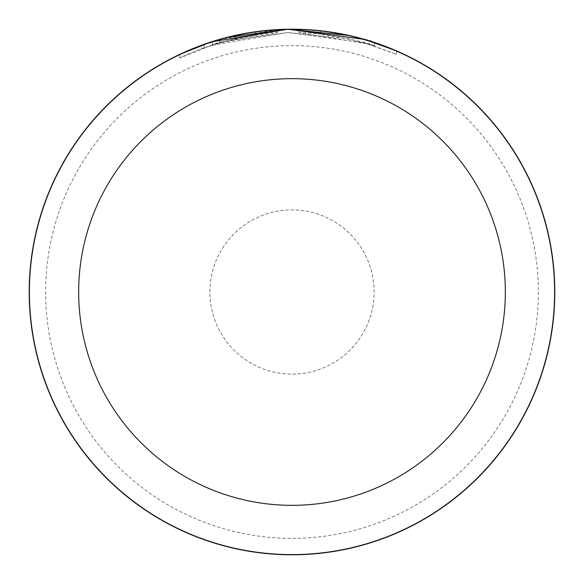 <?xml version="1.0" encoding="UTF-8"?>
<svg xmlns="http://www.w3.org/2000/svg" width="584" height="584" viewBox="0 0 584 584"><rect width="100%" height="100%" fill="white"/><g stroke="black" fill="none" stroke-linecap="round" stroke-linejoin="round"><path stroke-width="0.44" stroke-dasharray="2.92 2.19" d="M201.407 48.808L219.606 42.785L204.196 47.793C188.26 54.064 180.113 57.473 179.748 58.02L211.393 45.318L287.751 32.521L364.657 42.866L396.368 54.4L368.322 43.961L298.891 32.573L298.891 29.288A262.8 262.8 0 0 1 320.55 30.755C354.773 36.58 372.826 40.515 374.709 42.552L374.709 46.019L349.283 38.887L287.875 32.514L226.731 40.829L201.407 48.808L201.407 45.311M315.937 30.295L336.691 33.025M351.239 35.967L368.322 40.53M373.658 42.209L374.621 42.53M396.368 54.4L396.368 50.815M179.748 58.02L179.748 54.378L207.999 42.982M219.606 42.785L219.606 39.369L212.24 41.595A262.8 262.8 0 0 1 233.899 35.704L255.566 31.74L234.929 35.471L219.511 39.398L277.225 29.616L277.225 32.908L277.225 29.616M538.375 292A246.375 246.375 0 0 1 292 538.375A246.375 246.375 0 0 1 45.625 292A246.375 246.375 0 0 1 292 45.625A246.375 246.375 0 0 1 538.375 292M29.2 292A262.8 262.8 0 0 0 292 554.8A262.8 262.8 0 0 0 554.8 292A262.8 262.8 0 0 0 292 29.2A262.8 262.8 0 0 0 29.2 292M209.882 292A82.118 82.118 0 0 1 292 209.882A82.118 82.118 0 0 1 374.118 292A82.118 82.118 0 0 1 292 374.118A82.118 82.118 0 0 1 209.882 292A82.118 82.118 0 0 1 292 209.882A82.118 82.118 0 0 1 374.118 292A82.118 82.118 0 0 1 292 374.118A82.118 82.118 0 0 1 209.882 292M554.603 292A262.603 262.603 0 0 1 292 554.603A262.603 262.603 0 0 1 29.397 292A262.603 262.603 0 0 1 292 29.397A262.603 262.603 0 0 1 554.603 292M274.918 29.755L274.312 29.799M256.026 31.675L250.273 32.536M228.081 37.091L224.183 38.099M374.709 46.019C372.869 43.961 354.817 39.975 320.55 34.062L320.55 30.755L320.55 34.062A259.515 259.515 0 0 0 298.891 32.573L298.891 29.288M204.196 47.793L204.196 44.304M233.899 39.07A259.515 259.515 0 0 0 212.24 45.048C210.335 43.026 278.648 30.324 277.225 32.908L219.511 42.814L234.929 38.836L255.566 35.055L233.899 39.07L233.899 35.704M255.566 35.055L255.566 31.74L255.566 35.055M234.929 38.836L234.929 35.471M219.511 42.814L219.511 39.398M212.24 45.048L212.24 41.595"/><path stroke-width="0.88" d="M298.891 29.288L315.937 30.295M336.691 33.025L351.239 35.967M368.322 40.53L373.658 42.209M374.621 42.53L396.368 50.815L364.584 39.42L287.788 29.236L211.357 41.88L179.748 54.378M219.606 39.369L201.407 45.311L226.767 37.427L287.868 29.229L349.327 35.529L374.709 42.552M554.603 292A262.603 262.603 0 0 1 292 554.603A262.603 262.603 0 0 1 29.397 292A262.603 262.603 0 0 1 292 29.397A262.603 262.603 0 0 1 554.603 292A262.603 262.603 0 0 0 292 29.397A262.603 262.603 0 0 0 29.397 292M554.8 292A262.8 262.8 0 0 1 292 554.8A262.8 262.8 0 0 1 29.2 292A262.8 262.8 0 0 1 292 29.2A262.8 262.8 0 0 1 554.8 292M207.999 42.982L224.183 38.099M277.217 29.616L274.918 29.755M274.312 29.799L256.026 31.675M250.273 32.536L228.081 37.091M78.665 292A213.335 213.335 0 0 0 292 505.335A213.335 213.335 0 0 0 505.335 292A213.335 213.335 0 0 0 292 78.665A213.335 213.335 0 0 0 78.665 292"/></g></svg>
